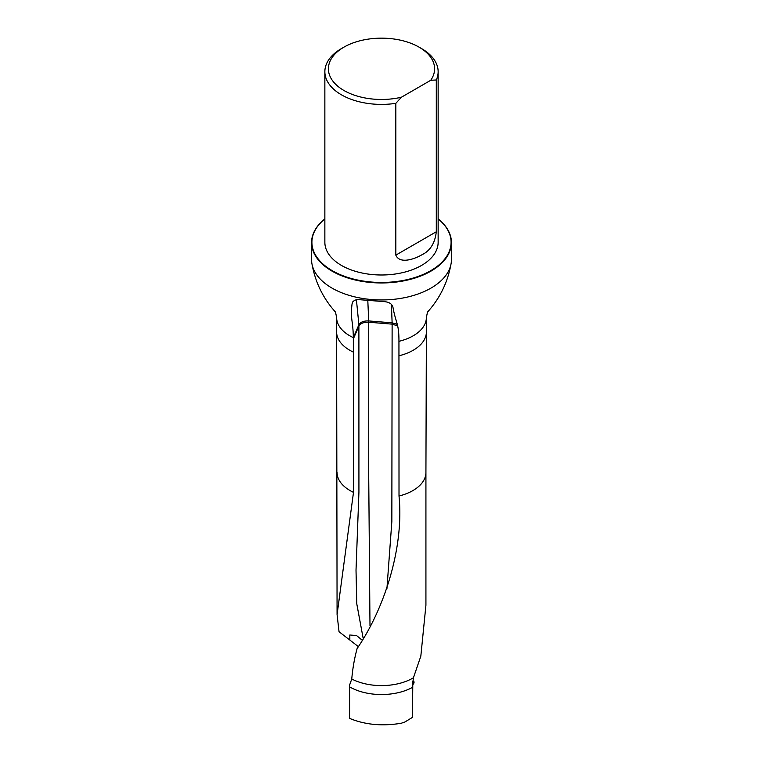 <?xml version="1.0" encoding="UTF-8"?>
<svg xmlns="http://www.w3.org/2000/svg" width="763" height="763" viewBox="0 0 763 763"><rect width="100%" height="100%" fill="white"/><g stroke="black" fill="none" stroke-linecap="round" stroke-linejoin="round"><path stroke-width="1.14" d="M352.907 301.652L352.077 303.788C350.16 319.726 353.002 319.249 353.336 337.637L353.498 492.354L337.084 614.606L339.039 631.716L349.845 640.033L349.816 634.978L356.607 635.636L361.9 639.966M358.219 646.528L349.845 640.033M352.077 303.788L352.868 301.709L354.757 300.212L357.475 299.535L383.655 301.576C388.892 301.919 391.982 303.76 392.926 307.108C395.816 323.426 399.02 322.987 398.944 341.338L399.011 496.007C404.247 548.025 383.961 609.475 357.122 648.521C354.471 658.221 352.678 668.378 351.762 679.003A44.426 25.646 0 0 0 413.422 677.792L412.793 683.352L412.497 717.363L404.934 721.97L401.243 723.257C382.149 726.386 364.924 724.755 349.559 718.374L349.635 684.945L351.762 679.003M399.011 496.007A44.426 25.646 0 0 0 425.926 472.488L425.926 605.221L420.833 656.142L413.422 677.792M311.562 242.577L311.562 259.563A69.938 40.382 0 0 0 311.905 263.578A69.938 40.382 0 0 0 381.5 299.945A69.938 40.382 0 0 0 451.095 263.578A69.938 40.382 0 0 0 451.438 259.563L451.438 242.577A69.938 40.382 180 0 1 381.5 282.959A69.938 40.382 180 0 1 311.562 242.577A69.938 40.382 180 0 1 324.857 218.895M349.559 686.834A44.883 25.913 0 0 0 412.773 687.215M401.395 97.235A53.105 30.663 180 0 1 337.217 85.733A53.105 30.663 180 0 1 343.951 47.134A53.105 30.663 180 0 1 419.049 47.134A53.105 30.663 180 0 1 430.733 80.296L401.395 97.235L395.825 103.339A56.643 32.704 180 0 1 341.442 94.822A56.643 32.704 180 0 1 324.857 71.703A56.643 32.704 180 0 1 341.442 48.574L343.951 47.134M419.049 47.134L421.558 48.574A56.643 32.704 180 0 1 438.143 71.703A56.643 32.704 180 0 1 436.302 79.972L436.302 231.771C434.996 243.254 430.084 250.989 421.567 254.966C414.958 258.886 399.736 264.446 395.825 255.138L395.825 103.339M430.733 80.296L436.302 79.972M438.143 71.703L438.143 242.291A56.643 32.704 180 0 1 403.179 272.505A56.643 32.704 180 0 1 341.442 265.41A56.643 32.704 180 0 1 324.857 242.291L324.857 71.703M438.143 218.952A69.586 40.172 180 0 1 427.909 272.219A69.586 40.172 180 0 1 335.091 272.219A69.586 40.172 180 0 1 324.857 218.952M438.143 218.895A69.938 40.382 180 0 1 451.438 242.577M363.083 637.887L356.779 603.857L356.016 570.19L358.925 492.288L358.896 324.761L356.407 299.687M386.898 589.026L391.848 521.52L392.125 322.835L391.4 304.38M397.609 325.868L392.125 324.132L368.72 322.234L368.739 478.43L369.988 625.679M349.826 634.978L349.797 639.737M413.441 681.311A2.127 1.135 -56.8 0 1 413.718 681.407A2.127 1.135 -56.8 0 1 413.956 682.837A2.127 1.135 -56.8 0 1 412.783 684.621L412.907 681.149A4.96 2.642 123.2 0 0 413.441 681.311L412.917 680.968M337.074 472.44A44.426 25.646 0 0 0 337.074 472.488A44.426 25.646 0 0 0 353.498 492.354M353.336 338.944L358.896 326.059C360.489 323.35 363.76 322.072 368.72 322.234L368.72 320.937C363.751 320.775 360.479 322.043 358.896 324.761L353.336 337.637A44.883 25.913 0 0 1 336.617 317.465L336.617 331.924A44.883 25.913 0 0 0 336.617 331.972A44.883 25.913 0 0 0 353.326 352.096M398.935 355.796A44.883 25.913 0 0 0 426.383 331.972L425.926 472.488A44.426 25.646 0 0 0 425.926 472.44M426.383 331.972A44.883 25.913 0 0 0 426.383 331.924L426.383 317.465L427.49 312.105C439.917 298.343 447.786 282.167 451.095 263.578M398.944 341.338A44.883 25.913 0 0 0 426.383 317.465M395.825 255.138L436.302 231.771M397.17 324.285L392.125 322.835L368.72 320.937L367.814 300.736M336.617 331.972L337.074 614.606M311.905 263.578C315.214 282.167 323.083 298.343 335.51 312.105L336.617 317.465M412.926 680.892L413.718 681.407"/></g></svg>
